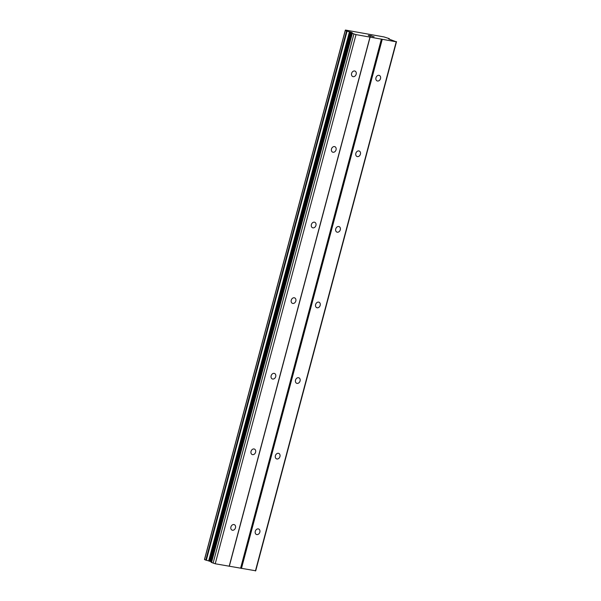 <?xml version="1.0" encoding="UTF-8"?>
<svg xmlns="http://www.w3.org/2000/svg" width="601" height="601" viewBox="0 0 601 601"><rect width="100%" height="100%" fill="white"/><g stroke="black" fill="none" stroke-linecap="round" stroke-linejoin="round"><path stroke-width="0.9" d="M255.275 531.329A2.952 2.299 -67.5 0 1 258.685 529.015A2.952 2.299 -67.5 0 1 259.842 532.148A2.952 2.299 -67.5 0 1 256.432 534.469A2.952 2.299 -67.5 0 1 255.275 531.329M275.386 455.738A2.952 2.299 -67.5 0 1 278.804 453.417A2.952 2.299 -67.5 0 1 279.953 456.55A2.952 2.299 -67.5 0 1 276.543 458.871A2.952 2.299 -67.5 0 1 275.386 455.738M295.504 380.148A2.952 2.299 -67.5 0 1 298.915 377.826A2.952 2.299 -67.5 0 1 300.072 380.959A2.952 2.299 -67.5 0 1 296.661 383.28A2.952 2.299 -67.5 0 1 295.504 380.148M315.615 304.549A2.952 2.299 -67.5 0 1 319.026 302.228A2.952 2.299 -67.5 0 1 320.183 305.368A2.952 2.299 -67.5 0 1 316.772 307.682A2.952 2.299 -67.5 0 1 315.615 304.549M335.734 228.958A2.952 2.299 -67.5 0 1 339.144 226.637A2.952 2.299 -67.5 0 1 340.301 229.77A2.952 2.299 -67.5 0 1 336.883 232.091A2.952 2.299 -67.5 0 1 335.734 228.958M355.845 153.36A2.952 2.299 -67.5 0 1 359.255 151.039A2.952 2.299 -67.5 0 1 360.412 154.179A2.952 2.299 -67.5 0 1 357.002 156.493A2.952 2.299 -67.5 0 1 355.845 153.36M375.956 77.769A2.952 2.299 -67.5 0 1 379.374 75.448A2.952 2.299 -67.5 0 1 380.523 78.581A2.952 2.299 -67.5 0 1 377.112 80.902A2.952 2.299 -67.5 0 1 375.956 77.769M230.912 526.987A2.952 2.299 -67.5 0 1 234.322 524.665A2.952 2.299 -67.5 0 1 235.479 527.798A2.952 2.299 -67.5 0 1 232.069 530.12A2.952 2.299 -67.5 0 1 230.912 526.987M251.03 451.389A2.952 2.299 -67.5 0 1 254.441 449.075A2.952 2.299 -67.5 0 1 255.598 452.207A2.952 2.299 -67.5 0 1 252.18 454.521A2.952 2.299 -67.5 0 1 251.03 451.389M271.141 375.798A2.952 2.299 -67.5 0 1 274.552 373.476A2.952 2.299 -67.5 0 1 275.709 376.609A2.952 2.299 -67.5 0 1 272.298 378.93A2.952 2.299 -67.5 0 1 271.141 375.798M291.252 300.2A2.952 2.299 -67.5 0 1 294.67 297.886A2.952 2.299 -67.5 0 1 295.82 301.018A2.952 2.299 -67.5 0 1 292.409 303.332A2.952 2.299 -67.5 0 1 291.252 300.2M311.371 224.609A2.952 2.299 -67.5 0 1 314.781 222.287A2.952 2.299 -67.5 0 1 315.938 225.42A2.952 2.299 -67.5 0 1 312.528 227.741A2.952 2.299 -67.5 0 1 311.371 224.609M331.482 149.01A2.952 2.299 -67.5 0 1 334.892 146.697A2.952 2.299 -67.5 0 1 336.049 149.829A2.952 2.299 -67.5 0 1 332.638 152.143A2.952 2.299 -67.5 0 1 331.482 149.01M351.6 73.42A2.952 2.299 -67.5 0 1 355.011 71.098A2.952 2.299 -67.5 0 1 356.168 74.231A2.952 2.299 -67.5 0 1 352.749 76.552A2.952 2.299 -67.5 0 1 351.6 73.42M368.323 35.451L369.157 35.602L368.315 35.459M369.277 35.662L370.892 36.158L369.36 35.895M368.466 35.512L369.36 35.887M371.012 36.218L368.931 35.354M370.742 35.775L370.366 35.624M370.584 35.609L371.163 35.714L370.584 35.617M372.462 36.248L370.584 35.677M372.327 36.413L374.077 36.759M388.659 38.937L396.217 41.792L356.025 34.618L352.321 33.371L351.923 33.13L352.389 32.837L351.495 32.416L210.696 561.574L211.251 561.807M351.495 32.416L346.597 31.004L345.274 30.441L345.86 30.433L345.455 30.05L384.009 36.931L389.23 38.614L388.674 38.922M204.528 559.283L345.327 30.118L204.558 559.306M351.923 33.13L211.124 562.288L215.226 563.776L255.725 570.792L396.525 41.627M204.543 559.599L210.696 561.574M381.395 39.057L240.595 568.223M370.126 37.052L229.327 566.21M382.259 39.298L241.459 568.456M396.217 41.792L255.417 570.95M389.2 38.659L389.065 39.155M345.327 30.478L204.528 559.636M347.085 31.147L206.286 560.305M349.451 31.793L208.652 560.958M350.661 32.138L209.862 561.304M352.321 33.371L211.522 562.536M353.891 34.024L213.092 563.182M356.025 34.618L215.226 563.776M369.983 37.104L229.184 566.27M389.223 38.659L389.087 39.163M346.597 31.004L205.797 560.162M350.052 31.973L209.261 561.139M351.923 33.153L211.131 562.273M389.305 38.659L389.163 39.2M345.274 30.441L204.475 559.599"/></g></svg>
